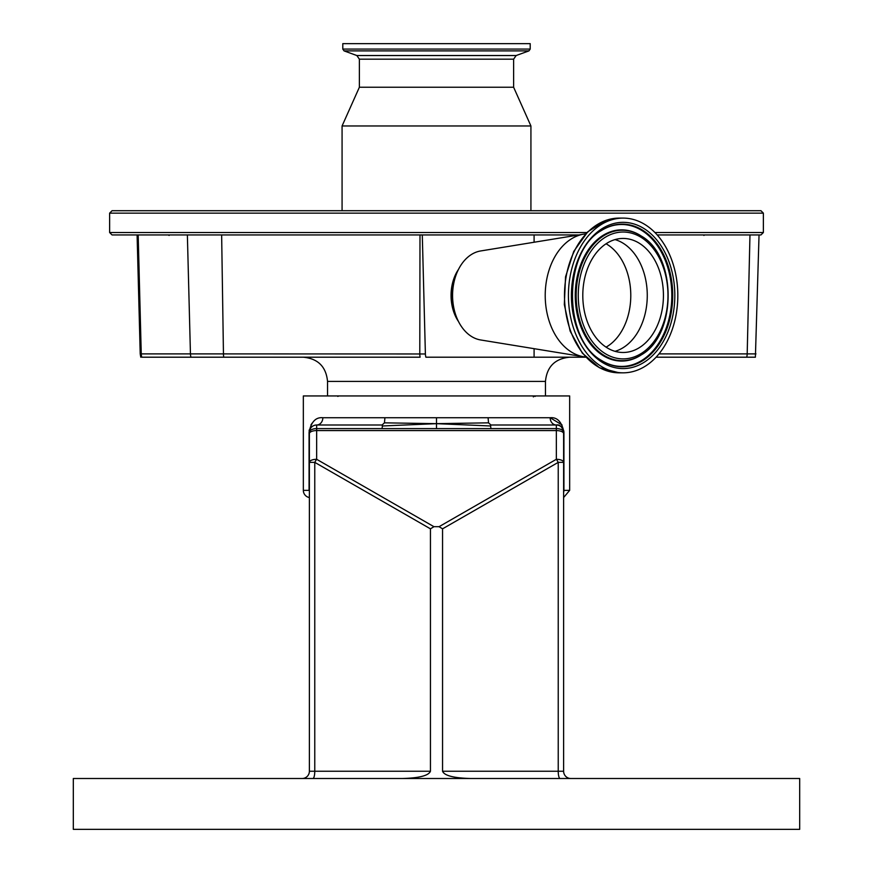 <?xml version="1.0" encoding="UTF-8"?>
<svg xmlns="http://www.w3.org/2000/svg" width="873" height="873" viewBox="0 0 873 873"><rect width="100%" height="100%" fill="white"/><g stroke="black" fill="none" stroke-linecap="round" stroke-linejoin="round"><path stroke-width="1.31" d="M613.675 240.02A57.018 40.322 90 0 0 583.077 302.178A57.018 40.322 90 0 0 623.115 352.485A57.018 40.322 90 0 0 632.554 350.902A57.018 40.322 90 0 0 663.153 288.745A57.018 40.322 90 0 0 623.115 238.438A57.018 40.322 90 0 0 613.675 240.02M635.926 370.676A77.359 54.704 90 0 0 677.437 286.344A77.359 54.704 90 0 0 623.115 218.097A77.359 54.704 90 0 0 610.314 220.247A77.359 54.704 90 0 0 568.803 304.579A77.359 54.704 90 0 0 623.115 372.826A77.359 54.704 90 0 0 635.926 370.676M585.707 233.877A61.743 43.661 90 0 0 583.873 234.128A61.743 43.661 90 0 0 578.657 235.437A61.743 43.661 90 0 0 545.298 299.21A61.743 43.661 90 0 0 583.873 356.795A61.743 43.661 90 0 0 585.707 357.046M583.873 234.128L480.619 250.966A44.796 31.679 90 0 0 476.833 251.915A44.796 31.679 90 0 0 452.574 295.467A44.796 31.679 90 0 0 480.619 339.957L583.873 356.795M458.445 321.45A37.528 26.539 -90 0 1 458.445 269.473M579.585 356.097L579.225 357.199L425.893 357.199A9.516 6.733 -90 0 1 425.391 353.969L422.292 234.935L578.941 234.935M534.09 357.199L534.09 348.676M534.09 242.247L534.09 234.935M140.771 357.199L140.215 353.892L141.251 353.892A12.102 11.949 90 0 0 141.797 357.199L420.109 357.199A12.102 7.039 -90 0 1 419.793 353.892L419.989 234.935L112.05 234.935L109.627 232.513L587.038 232.513M425.391 353.969L223.455 353.892L221.644 234.935M579.225 357.199L585.859 357.199M656.07 357.199L755.396 357.199L759.041 234.935L760.95 234.935L657.183 234.935L759.041 234.935M140.215 353.892L137.094 234.935L138.174 234.935L141.251 353.892L223.455 353.892A12.102 7.039 90 0 0 223.783 357.199M422.292 234.935L419.989 234.935M109.627 213.143L763.373 213.143L760.95 210.72L112.05 210.72L109.627 213.143L109.627 232.513M562.07 424.976L550.154 417.731C557.247 417.043 561.841 421.888 563.925 432.266L563.925 490.375L569.665 490.375L569.665 395.949L303.335 395.949L303.335 490.375L309.075 490.375L309.075 432.266C311.159 421.877 315.753 417.043 322.846 417.731A7.268 6.198 -90 0 1 316.648 424.998L339.564 424.998M436.5 417.731L384.917 417.731L384.458 422.838L382.101 424.998L382.363 425.98L436.5 423.656L436.5 417.731L488.083 417.731L488.542 422.838L436.5 423.656L384.458 422.838M488.083 417.731L550.154 417.731A7.268 6.198 -90 0 0 556.352 424.998C559.789 424.322 562.212 426.744 563.62 432.266L563.882 431.055M312.098 423.176L310.93 424.976M309.249 429.909L309.129 430.978M309.38 497.534A7.268 7.268 0 0 1 303.335 490.375M309.38 492.448L309.38 490.375M488.542 422.838L490.899 424.998L556.352 424.998A7.268 7.268 0 0 1 563.62 432.266L563.62 433.641L563.62 432.266C562.212 426.744 559.789 424.322 556.352 424.998A7.268 7.268 0 0 1 563.62 432.266L563.62 771.241A7.268 7.268 0 0 0 570.877 778.509A7.268 7.268 0 0 1 563.62 771.241A7.268 7.268 0 0 0 570.877 778.509A7.268 7.268 0 0 1 563.62 771.241A7.268 7.268 0 0 0 570.877 778.509M563.62 490.375L563.62 492.448L563.882 491.161M382.101 424.998L316.648 424.998A7.268 7.268 0 0 0 309.38 432.266L309.38 433.641L309.38 432.266A7.268 3.667 180 0 1 316.648 428.599L316.648 459.296L433.946 526.692L439.054 526.692L556.352 459.296A7.268 3.066 0 0 1 563.62 462.363L558.229 462.363L442.556 528.831L439.054 526.692M302.123 778.509A7.268 7.268 0 0 0 309.38 771.241A7.268 7.268 0 0 1 302.123 778.509A7.268 7.268 0 0 0 309.38 771.241A7.268 7.268 0 0 1 302.123 778.509A7.268 7.268 0 0 0 309.38 771.241L309.38 433.641A7.268 3.066 0 0 1 316.648 430.575L556.352 430.575L556.352 428.599L490.899 428.599L490.637 425.98L436.5 423.656L436.5 428.599L490.899 428.599M490.637 425.98L490.899 424.998M470.623 778.509C453.698 778.039 444.335 775.617 442.556 771.241L558.229 771.241L558.229 462.363A7.268 1.648 60.1 0 0 556.352 459.296L556.352 430.575A7.268 3.066 -0 0 1 563.62 433.641L563.62 432.266A7.268 3.667 180 0 0 556.352 428.599L556.352 424.998M309.38 462.363A7.268 3.066 -0 0 1 316.648 459.296A7.268 1.648 -60.1 0 0 314.771 462.363L314.771 771.241L430.444 771.241L430.444 528.831L314.771 462.363L309.38 462.363M382.363 425.98L382.101 428.599L436.5 428.599M73.31 778.509L799.69 778.509L799.69 829.35L73.31 829.35L73.31 778.509M442.556 771.241L442.556 528.831M433.946 526.692L430.444 528.831M430.444 771.241C428.665 775.617 419.302 778.039 402.377 778.509M695.748 210.72L177.252 210.72M513.619 59.178L359.381 59.178L356.839 55.534L516.161 55.534L513.619 59.178L513.619 87.235L530.926 125.974L342.074 125.974L342.074 210.72M513.619 87.235L359.381 87.235L342.074 125.974M516.161 55.534L528.929 50.896L344.071 50.896L356.839 55.534M342.794 49.074L342.794 43.65L530.206 43.65L530.206 49.074L342.794 49.074L344.071 50.896M615.039 351.328A57.018 40.322 90 0 0 616.393 350.902A57.018 40.322 90 0 0 647.264 294.474A57.018 40.322 90 0 0 615.039 239.595M606.08 347.148A55.697 39.383 90 0 0 630.786 295.467A55.697 39.383 90 0 0 606.08 243.774M633.623 357.133A63.434 44.861 90 0 0 666.732 280.615A63.434 44.861 90 0 0 612.617 233.789A63.434 44.861 90 0 0 579.508 310.308A63.434 44.861 90 0 0 633.623 357.133M633.067 358.879A65.224 46.127 90 0 0 641.382 354.831C677.044 334.73 677.044 256.193 641.382 236.092A65.224 46.127 90 0 0 611.471 232.043A65.224 46.127 90 0 0 577.435 310.733A65.224 46.127 90 0 0 633.067 358.879M641.12 235.928A65.595 46.378 90 0 0 640.858 235.754A65.595 46.378 90 0 0 610.794 231.683A65.595 46.378 90 0 0 576.551 310.821A65.595 46.378 90 0 0 632.499 359.24A65.595 46.378 90 0 0 640.858 355.169A65.595 46.378 90 0 0 641.12 354.995M601.126 360.222A70.964 50.176 90 0 0 633.394 364.456A70.964 50.176 90 0 0 670.431 278.847A70.964 50.176 90 0 0 609.9 226.467A70.964 50.176 90 0 0 601.126 230.701M610.467 226.118A71.335 50.438 90 0 0 601.377 230.537C562.867 251.697 562.867 339.226 601.377 360.385A71.335 50.438 90 0 0 634.082 364.805A71.335 50.438 90 0 0 671.304 278.76A71.335 50.438 90 0 0 610.467 226.118M611.013 224.372A73.125 51.703 90 0 0 572.852 312.578A73.125 51.703 90 0 0 635.217 366.551A73.125 51.703 90 0 0 673.389 278.345A73.125 51.703 90 0 0 611.013 224.372M619.197 372.826L599.424 367.719L582.356 353.172L570.156 331.173L564.318 304.579L565.551 276.817L573.725 251.446L587.813 231.749L606.091 220.302L619.197 218.097A77.359 54.704 90 0 0 606.397 220.247A77.359 54.704 90 0 0 564.875 304.579A77.359 54.704 90 0 0 619.197 372.826L623.115 372.826M453.644 283.867A37.768 26.703 90 0 0 453.644 307.056M187.368 234.935L190.445 353.892A12.102 11.949 90 0 0 190.991 357.199M569.665 357.199C554.966 358.639 546.891 366.715 545.461 381.414L327.539 381.414C326.109 366.715 318.034 358.639 303.335 357.199M763.373 213.143L763.373 232.513L654.914 232.513M658.973 353.892L747.19 353.892L749.972 234.935M746.699 357.199A12.102 10.803 -90 0 0 747.19 353.892L755.953 353.892M322.846 417.731L384.917 417.731M309.075 432.266L309.38 432.266A7.268 7.268 0 0 1 316.648 424.998L316.648 428.599L382.101 428.599M309.38 771.241L314.771 771.241A7.268 1.877 90 0 1 312.883 778.509M560.117 778.509A7.268 1.877 -90 0 1 558.229 771.241L563.62 771.241M703.911 235.47L704.609 234.935M169.089 235.47L168.391 234.935M619.197 218.097L623.115 218.097M763.373 232.513L760.95 234.935M545.461 381.414L545.461 395.949M327.539 381.414L327.539 395.949M569.665 490.375L563.62 497.534M337.84 396.429L338.68 395.949M535.16 396.429L534.32 395.949L533.348 396.909M530.926 125.974L530.926 210.72M359.381 59.178L359.381 87.235M530.206 49.074L528.929 50.896"/></g></svg>
